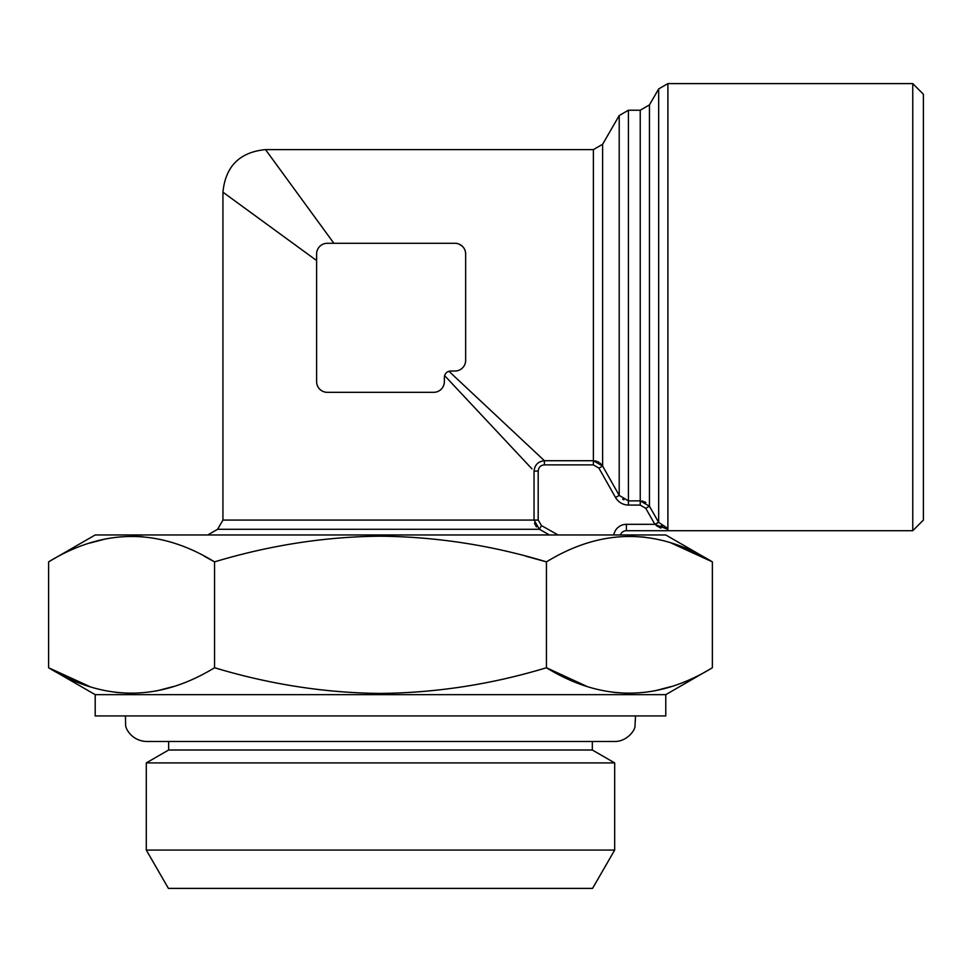 <?xml version="1.0" encoding="UTF-8"?>
<svg xmlns="http://www.w3.org/2000/svg" width="972" height="972" viewBox="0 0 972 972"><rect width="100%" height="100%" fill="white"/><g stroke="black" fill="none" stroke-linecap="round" stroke-linejoin="round"><path stroke-width="1.46" d="M447.399 371.972L448.955 371.292L544.417 460.716L593.394 460.716L602.616 466.062L619.213 495.404L628.422 500.884L628.422 110.225L640.232 110.225L640.232 500.884L649.454 506.218L645.76 508.32L640.232 505.076L628.422 505.076C622.785 504.869 618.484 502.342 615.519 497.494L598.922 468.14L593.394 464.871L544.417 464.871C540.614 465.224 538.549 467.289 538.196 471.092L538.196 520.069L541.477 525.597L558.074 534.965M623.854 499.827L622.663 499.134M600.21 463.207L602.616 466.062L619.213 495.404L615.519 497.494M450.753 371.025L455.005 371.025A10.643 10.643 0 0 0 465.649 360.381L465.649 253.935A10.643 10.643 0 0 0 455.005 243.292L327.26 243.292A10.643 10.643 0 0 0 316.617 253.935L316.617 381.68A10.643 10.643 0 0 0 327.26 392.324L433.719 392.324A10.643 10.643 0 0 0 444.362 381.68L444.362 377.415A6.391 6.391 0 0 1 450.753 371.025L448.955 371.292M456.609 243.413L457.897 243.693M459.197 244.154L462.66 246.536M462.721 246.596L464.045 248.31M465.09 250.509L465.454 251.93M492.342 426.574L511.333 446.841M531.963 468.868L444.617 375.617L445.042 374.548M207.765 534.965L217.619 529.278L539.399 529.278L549.459 534.965L539.399 529.278L534.041 520.069L534.041 471.092C534.734 464.871 538.196 461.421 544.417 460.716L522.462 440.146M511.126 429.527L510.361 428.81M496.595 415.919L494.128 413.61M671.397 543.141L712.379 561.865L665.784 534.965L95.195 534.965L48.6 561.865L48.6 667.752C103.773 701.602 159.092 701.602 214.545 667.752C270.058 684.422 325.377 692.975 380.489 693.425C436.489 692.854 491.808 684.3 546.434 667.752C601.607 701.602 656.914 701.602 712.379 667.752L712.379 561.865C657.206 528.015 601.887 528.015 546.434 561.865L546.434 667.752L586.274 686.111M649.454 506.218L649.454 104.903L658.676 88.926L658.676 522.426L654.873 524.321L658.554 522.219L649.454 506.218L658.676 522.426L667.898 528.476L667.898 530.712L626.393 530.712A6.391 6.391 0 0 0 620.379 534.965A6.391 6.391 0 0 1 626.393 530.712L912.757 530.712L912.757 83.604L923.4 94.248L923.4 520.069L912.757 530.712M465.552 361.803L465.454 362.422M463.365 366.979L462.648 367.793M445.601 373.637L446.233 372.896M314.734 217.048L285.148 176.515M271.152 157.33L265.514 149.603C239.671 152.142 225.48 166.346 222.94 192.189L291.551 242.259M333.882 243.292L265.514 149.603L333.882 243.292M316.617 260.545L222.94 192.189L316.617 260.545M526.022 556.263L546.434 561.865C491.82 545.316 436.501 536.763 380.489 536.192C325.377 536.641 270.07 545.195 214.545 561.865L214.545 667.752L220.814 669.526M89.691 543.105L106.07 538.804M131.73 536.204L142.702 536.702M204.339 556.263L214.545 561.865C159.372 528.015 104.053 528.015 48.6 561.865M629.564 536.204L644.679 537.139M89.582 686.475L48.6 667.752L95.195 694.652L665.784 694.652L712.379 667.752M173.453 686.511L157.075 690.813M131.414 693.425L116.3 692.477M671.288 686.511L654.909 690.813M629.249 693.425L614.122 692.477M599.007 462.32L597.804 461.676M596.492 461.178L595.071 460.85M645.858 502.5L644.655 501.844M643.343 501.358L641.921 501.017M592.325 741.49L592.325 750.007L168.642 750.007L168.642 741.49M95.195 694.652L95.195 715.939L665.784 715.939L665.784 694.652M592.325 750.007L614.681 762.911L146.286 762.911L168.642 750.007M664.97 527.942L663.973 527.529M662.539 526.678L661.276 525.682M656.331 525.658L660.936 528.124M539.399 529.278L541.477 525.597M316.702 382.992L316.945 384.317M317.382 385.653L318.014 386.953M319.861 389.322L321.319 390.501M323.287 391.546L325.231 392.129M435.067 392.238L436.404 391.971M437.692 391.558L439.15 390.829M439.502 390.61L441.118 389.322M442.965 386.953L444.022 384.317M544.417 460.716L544.417 464.871M534.041 471.092L538.196 471.092M593.394 464.871L593.394 149.603L602.616 144.281L602.616 466.062L598.922 468.14M146.286 850.075L168.411 888.396L592.556 888.396L614.681 850.075L146.286 850.075L146.286 762.911M534.515 523.167L535.013 524.479M535.657 525.682L536.532 526.885M667.898 529.339L654.982 524.443M619.213 495.404L619.213 115.546L628.422 110.225M640.232 505.076L640.232 500.884L628.422 500.884L628.422 505.076M217.619 529.278L222.94 520.069L538.196 520.069M626.393 530.712L626.393 524.321A12.77 12.77 0 0 0 613.794 534.965M626.393 524.321L654.873 524.321L645.76 508.32M667.898 528.476L667.898 83.604L912.757 83.604M593.394 149.603L265.514 149.603M602.616 144.281L619.213 115.546M222.94 520.069L222.94 192.189M649.454 104.903L640.232 110.225M658.676 88.926L667.898 83.604M614.681 850.075L614.681 762.911M635.542 715.939L634.947 726.74C634.595 730.847 626.539 741.636 614.681 741.49L146.298 741.49C131.694 740.761 125.558 728.587 125.619 725.294L125.437 715.939"/></g></svg>
